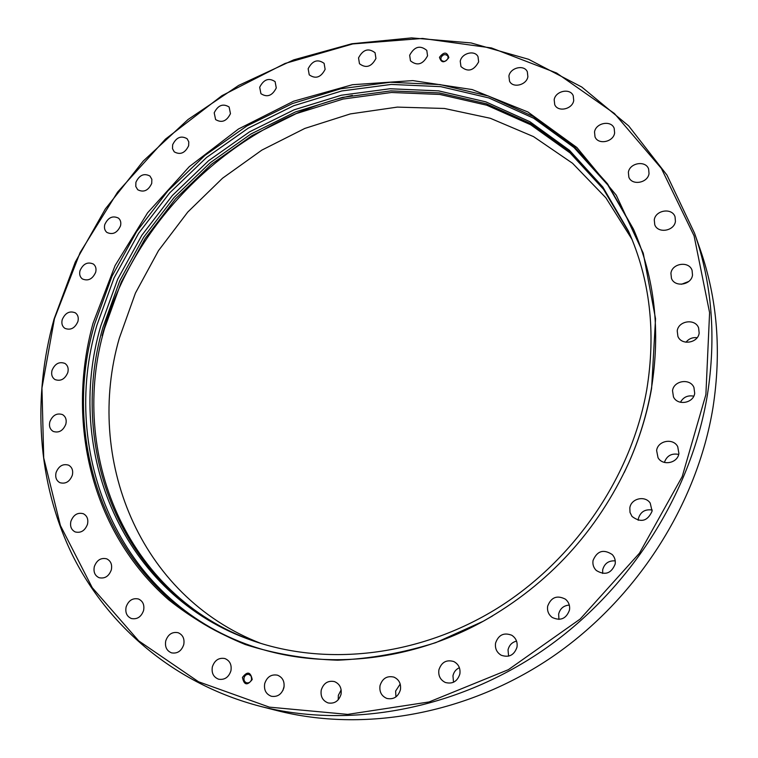 <?xml version="1.0" encoding="UTF-8"?>
<svg xmlns="http://www.w3.org/2000/svg" width="758" height="758" viewBox="0 0 758 758"><rect width="100%" height="100%" fill="white"/><g stroke="black" fill="none" stroke-linecap="round" stroke-linejoin="round"><path stroke-width="1.14" d="M375.94 58.461C371.515 66.846 366.029 68.599 359.472 63.729L358.534 57.892C363.016 49.469 368.53 47.763 375.068 52.757L375.94 58.461M325.125 69.348C320.928 77.449 315.631 79.277 309.236 74.843L308.155 68.732C312.41 60.593 317.725 58.802 324.111 63.35L325.125 69.348M276.272 87.947C272.293 95.792 267.176 97.697 260.923 93.67L259.691 87.246C263.718 79.372 268.863 77.496 275.107 81.637L276.272 87.947M230.46 113.643C226.68 121.242 221.724 123.222 215.604 119.565L214.201 112.819C218.029 105.182 223.004 103.24 229.124 107.001L230.46 113.643M188.647 145.726C185.056 153.116 180.252 155.153 174.245 151.846L172.511 148.691L172.644 144.759C176.282 137.331 181.105 135.322 187.122 138.733L188.78 141.85L188.647 145.726M151.723 183.427C148.303 190.628 143.641 192.731 137.729 189.737L135.786 186.468L135.909 182.28C139.368 175.041 144.058 172.966 149.98 176.055L151.846 179.295L151.723 183.427M120.494 225.903C117.234 232.933 112.686 235.103 106.859 232.403C104.67 230.498 103.979 227.874 104.784 224.548C108.091 217.48 112.658 215.348 118.494 218.133C120.617 220.038 121.28 222.625 120.494 225.903M95.679 272.245C92.561 279.134 88.127 281.36 82.357 278.935C79.931 277.002 79.145 274.244 80.007 270.663C83.162 263.737 87.634 261.538 93.405 264.059C95.754 265.992 96.512 268.72 95.679 272.245M77.922 321.468C74.957 328.233 70.608 330.526 64.894 328.356C62.203 326.395 61.313 323.486 62.222 319.639C65.245 312.836 69.622 310.572 75.345 312.846C77.951 314.807 78.813 317.678 77.922 321.468M67.822 372.5C64.98 379.161 60.716 381.52 55.031 379.578C52.065 377.598 51.061 374.537 52.008 370.406C54.908 363.707 59.2 361.376 64.904 363.414C67.775 365.403 68.751 368.426 67.822 372.5M65.842 424.167C63.113 430.743 58.916 433.169 53.25 431.444C49.99 429.454 48.853 426.233 49.839 421.799C52.615 415.176 56.85 412.778 62.535 414.607C65.709 416.616 66.808 419.799 65.842 424.167M72.332 475.209C69.717 481.718 65.576 484.21 59.91 482.685C56.329 480.686 55.05 477.303 56.073 472.547C58.736 465.99 62.914 463.526 68.608 465.166C72.086 467.184 73.327 470.529 72.332 475.209M87.492 524.252C84.981 530.714 80.888 533.272 75.203 531.936C71.299 529.918 69.859 526.374 70.901 521.305C73.46 514.786 77.6 512.256 83.314 513.716C87.113 515.743 88.506 519.258 87.492 524.252M111.331 569.845C108.915 576.279 104.85 578.904 99.127 577.719C94.883 575.71 93.281 572.006 94.324 566.605C96.797 560.115 100.918 557.518 106.67 558.826C110.791 560.863 112.345 564.539 111.331 569.845M143.594 610.474C141.263 616.898 137.207 619.589 131.437 618.537C126.851 616.529 125.079 612.663 126.122 606.959C128.509 600.469 132.622 597.806 138.449 598.991C142.883 601.037 144.598 604.865 143.594 610.474M183.749 644.613C181.484 651.065 177.429 653.813 171.564 652.865C166.675 650.847 164.732 646.839 165.746 640.861C168.077 634.332 172.208 631.613 178.13 632.712C182.858 634.778 184.734 638.748 183.749 644.613M230.925 670.811C228.717 677.311 224.614 680.115 218.636 679.215C213.472 677.178 211.368 673.047 212.354 666.841C214.637 660.246 218.816 657.48 224.87 658.541C229.854 660.644 231.872 664.728 230.925 670.811M282.914 690.472L284.127 686.265M283.89 687.733C281.692 694.337 277.523 697.189 271.364 696.27C265.992 694.176 263.775 689.951 264.703 683.602C266.987 676.885 271.25 674.08 277.504 675.179C282.658 677.349 284.79 681.527 283.89 687.733M338.229 699.805L338.333 695.351L341.166 689.903M341.034 694.309C338.817 701.093 334.505 703.974 328.1 702.931C322.643 700.743 320.359 696.46 321.24 690.083C323.543 683.166 327.958 680.333 334.477 681.594C339.698 683.868 341.886 688.103 341.034 694.309M395.922 696.915L395.638 691.031L400.196 684.038M400.423 689.818C398.121 696.886 393.601 699.757 386.855 698.44C381.482 696.1 379.199 691.808 380.033 685.573C382.439 678.353 387.082 675.539 393.952 677.121C399.068 679.538 401.219 683.773 400.423 689.818M453.521 682.247L452.952 675.785C453.824 671.976 455.975 669.276 459.395 667.703M459.86 674.014C457.387 681.489 452.554 684.313 445.353 682.484C440.284 679.945 438.133 675.719 438.91 669.807C441.516 662.16 446.481 659.413 453.824 661.554C458.599 664.16 460.608 668.31 459.86 674.014M508.609 656.144L508.031 649.881C509.168 645.181 512.001 642.263 516.549 641.107M516.994 647.152C514.218 655.177 508.959 657.878 501.218 655.234C496.727 652.505 494.841 648.441 495.571 643.068C498.508 634.834 503.909 632.238 511.783 635.261C515.952 638.037 517.695 641.998 516.994 647.152M558.949 619.4L558.637 614.113C560.086 608.532 563.639 605.519 569.296 605.083M569.485 610.057C566.245 618.784 560.475 621.247 552.184 617.438C548.508 614.596 547.001 610.844 547.664 606.173C551.104 597.247 557.016 594.907 565.402 599.161C568.756 601.994 570.12 605.623 569.485 610.057M602.648 573.436L602.676 569.798C604.458 563.459 608.646 560.475 615.24 560.873M615.145 564.123C611.27 573.579 604.988 575.71 596.309 570.49C593.542 567.723 592.453 564.388 593.04 560.503C597.133 550.848 603.539 548.868 612.265 554.572C614.729 557.282 615.695 560.465 615.145 564.123M638.198 520.301L638.35 518.718C640.406 511.858 645.03 508.969 652.231 510.03M652.088 511.186C647.531 521.286 640.832 523.039 632.011 516.435L630.002 512.399L629.832 507.888C631.026 498.48 645.02 495.154 650.222 503.104L652.088 511.186M678.903 453.445C677.747 463.176 662.738 466.217 658.029 457.728L656.617 450.498C657.821 440.597 673.275 437.745 677.728 446.661L678.903 453.445M694.698 393.279C693.542 403.294 677.519 405.985 673.464 396.898L672.526 390.692C673.739 380.535 690.14 378.015 693.94 387.48L694.698 393.279M699.16 333.075C697.985 343.175 681.451 345.686 677.898 336.372L677.226 330.867C678.438 320.653 695.304 318.284 698.62 327.93L699.16 333.075M692.509 275.107C691.315 285.112 674.686 287.614 671.455 278.338L670.915 273.25C672.138 263.159 689.05 260.79 692.073 270.35L692.509 275.107M675.435 221.393C674.232 231.171 657.83 233.767 654.76 224.728L654.277 219.858C655.518 210.004 672.156 207.512 675.046 216.807L675.435 221.393M649.028 173.591C647.796 183.076 631.869 185.833 628.846 177.154L628.373 172.341C629.633 162.799 645.769 160.127 648.63 169.034L649.028 173.591M614.624 133.01C613.374 142.144 598.062 145.091 595.011 136.838L594.518 131.996C595.797 122.805 611.28 119.916 614.198 128.377L614.624 133.01M573.721 100.539C572.442 109.313 557.85 112.449 554.733 104.67L554.183 99.705C555.491 90.894 570.224 87.805 573.237 95.764L573.721 100.539M527.881 76.738C526.573 85.152 512.749 88.459 509.537 81.172L508.912 76.046C510.257 67.595 524.204 64.326 527.331 71.773L527.881 76.738M478.658 61.843C473.75 70.845 467.847 72.417 460.959 66.571L460.248 61.237C461.622 53.145 474.764 49.725 478.014 56.66L478.658 61.843M427.55 55.827C422.879 64.515 417.194 66.183 410.476 60.839L409.661 55.258C414.389 46.541 420.103 44.921 426.792 50.398L427.55 55.827M251.59 679.424C250.709 682.058 249.041 683.185 246.606 682.806C244.521 681.973 243.669 680.305 244.048 677.804C244.948 675.16 246.625 674.042 249.069 674.449L251.249 676.316L251.59 679.424M252.206 679.519C247.288 685.876 244.038 685.175 242.437 677.425C247.326 671.076 250.585 671.778 252.206 679.519M448.111 58.12C446.187 61.654 443.866 62.298 441.147 60.043L440.853 57.883C442.786 54.339 445.107 53.704 447.826 55.978L448.111 58.12M448.859 57.599C444.434 63.246 441.298 63.141 439.46 57.295C443.875 51.648 447.012 51.752 448.859 57.599M54.434 318.73L80.073 252.651L117.585 192.096L165.424 139.15L221.895 95.698L285.055 63.454L352.754 43.936L422.5 38.44L491.487 47.953L556.59 73.005L614.397 113.473L661.364 168.409L694.082 235.833L709.592 312.628L705.888 394.577L682.209 476.593L639.458 553.188L580.173 619.04L508.381 669.674L429.085 701.955L347.685 714.387L269.355 707.138L198.549 681.774L138.714 640.88L92.23 587.649L60.403 525.531L43.718 457.927L41.955 388.03L54.434 318.73M54.083 318.985L75.279 262.088L105.305 209.009L143.243 161.066L188.06 119.499L238.628 85.427L293.697 59.863L351.864 43.756L411.575 37.9L471.106 42.941L528.534 59.276L581.784 87.028L628.666 125.894L666.964 175.079L694.555 233.227C712.075 283.577 716.348 337.537 707.366 395.108C690.983 494.178 628.96 591.325 542.103 650.885C454.999 710.161 348.917 728.893 260.307 706.333C174.757 684.048 107.844 626.506 72.171 554.515C36.99 482.031 32.215 397.296 54.083 318.985M651.615 388.257C647.18 413.527 639.6 438.304 628.865 462.579C597.408 531.168 548.849 584.067 483.197 621.276L435.803 642.632C403.114 652.922 370.397 658.778 337.661 660.199C305.379 659.119 274.567 653.879 245.222 644.499C217.082 632.93 191.528 617.997 168.551 599.692C91.074 531.86 65.823 421.979 93.044 323.23L115.045 265.651L147.564 212.837L189.235 166.703L238.505 128.983L293.573 101.221L352.442 84.725L412.845 80.604L472.253 89.586L527.909 111.985L576.904 147.526L616.263 195.204L643.248 253.191L655.537 318.739L651.615 388.257M492.634 615.875L483.576 621.058C408.496 662.691 321.411 670.29 250.936 645.778C116.306 600.497 56.85 451.588 94.636 324.017L111.985 276.253L136.658 231.503L167.925 190.874L204.954 155.399L246.795 126.008L292.436 103.552L340.721 88.762L390.389 82.281L440.057 84.583L488.237 95.972L533.319 116.524L573.645 146L607.546 183.834L633.432 229.077C654.789 277.779 660.758 331.056 651.34 388.93C646.925 414.114 639.373 438.787 628.676 462.967L624.289 472.442M251.931 646.119C118.248 600.535 59.285 452.422 96.816 325.466L114.07 277.883L138.619 233.293L169.735 192.816L206.583 157.456L248.245 128.159L293.687 105.741L341.773 90.96L391.242 84.432L440.739 86.649L488.768 97.905L533.736 118.267L573.995 147.516L607.897 185.085L633.849 230.034M253.475 640.984C123.762 595.665 66.486 451.398 102.946 327.38L119.773 280.782L143.755 237.102L174.16 197.431L210.184 162.762L250.917 134.005L295.364 111.976L342.398 97.403L390.806 90.894L439.252 92.912L486.276 103.751L530.354 123.459L569.864 151.827L603.216 188.316L628.865 232.005M646.745 389.792C631.537 476.176 574.924 559.774 497.523 608.153C419.932 656.305 327.086 666.784 252.49 640.643C121.839 595.608 64.07 450.565 100.786 325.931L117.708 279.162L141.812 235.321L172.36 195.507L208.554 160.724L249.477 131.883L294.113 109.806L341.356 95.224L389.953 88.752L438.569 90.865L485.745 101.828L529.927 121.725L569.504 150.33L602.856 187.084L628.439 231.057C650.032 279.332 656.134 332.241 646.745 389.792M260.998 643.457C138.363 596.12 84.763 457.699 119.271 338.333L135.436 293.081L158.498 250.633L187.785 212.041L222.52 178.234L261.851 150.112L304.82 128.434L350.357 113.908L397.325 107.105L444.434 108.47L490.322 118.286L533.537 136.62L572.555 163.283L605.85 197.781L631.973 239.291M254.214 641.24C125.203 595.712 68.296 452.014 104.557 328.46L121.318 281.995L145.204 238.438L175.505 198.871L211.397 164.287L251.997 135.597L296.293 113.596L343.185 99.033L391.45 92.495L439.763 94.447L486.674 105.182L530.666 124.748L570.13 152.955L603.482 189.244L629.178 232.715M102.131 335.718C133.616 218.721 234.506 121.109 352.375 95.375M694.555 233.227L700.259 249.609C717.409 298.908 721.644 351.646 712.946 407.813C697.085 504.468 636.805 598.991 552.222 656.892C467.411 714.529 363.897 732.702 277.115 710.616L260.307 706.333M664.406 462.418C666.794 455.748 671.56 453.076 678.704 454.402M680.447 402.28C683.356 397.097 687.79 395.06 693.769 396.169M685.999 342.228C688.842 338.693 692.547 337.196 697.114 337.717M681.48 284.269L688.728 281.474"/></g></svg>
